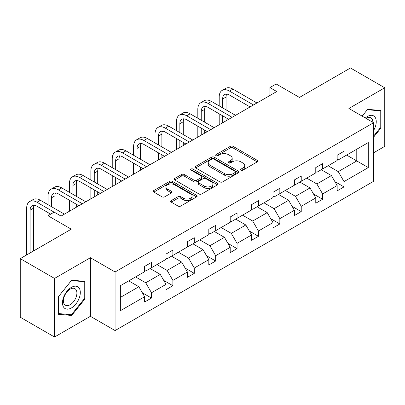 <?xml version="1.0" encoding="UTF-8"?>
<svg xmlns="http://www.w3.org/2000/svg" width="405" height="405" viewBox="0 0 405 405"><rect width="100%" height="100%" fill="white"/><g stroke="black" fill="none" stroke-linecap="round" stroke-linejoin="round"><path stroke-width="0.61" d="M241.071 170.14A1.331 0.769 0 0 0 242.959 170.14L257.261 161.884A1.903 1.099 0 0 0 257.818 161.109A1.903 1.099 0 0 0 257.261 160.329L233.032 146.342A1.903 1.099 0 0 0 230.339 146.342L216.037 154.599A1.331 0.769 0 0 0 215.647 155.14A1.331 0.769 0 0 0 216.037 155.687A1.331 0.769 0 0 0 217.92 155.687L219.773 154.619A6.09 3.518 0 0 1 228.385 154.619L230.404 155.783A6.09 3.518 0 0 1 232.192 158.269A6.09 3.518 0 0 1 230.404 160.755L228.557 161.828A1.331 0.769 0 0 0 228.167 162.37A1.331 0.769 0 0 0 228.557 162.911A1.331 0.769 0 0 0 230.44 162.911L232.288 161.843A6.09 3.518 0 0 1 240.904 161.843L242.924 163.012A6.09 3.518 0 0 1 244.706 165.498A6.09 3.518 0 0 1 242.924 167.984L241.071 169.052A1.331 0.769 0 0 0 240.681 169.599A1.331 0.769 0 0 0 241.071 170.14L241.071 169.052M373.572 152.822L384.75 146.367L384.75 87.779L350.467 67.984L299.452 97.438L276.139 83.977L269.902 87.581L269.902 95.499M54.533 337.016L90.396 316.31L90.396 257.722L54.533 278.427L54.533 337.016L20.25 317.221L20.25 258.633L71.265 229.179L47.952 215.723L47.952 242.641M54.533 278.427L20.25 258.633M171.244 200.586A1.903 1.099 0 0 0 170.687 201.361A1.903 1.099 0 0 0 171.244 202.141L178.043 206.064A1.903 1.099 0 0 0 180.736 206.064L196.617 196.896A1.903 1.099 0 0 0 197.179 196.116A1.903 1.099 0 0 0 196.617 195.342L172.388 181.349A1.903 1.099 0 0 0 169.7 181.349L153.814 190.522A1.903 1.099 0 0 0 153.257 191.297A1.903 1.099 0 0 0 153.814 192.076L162.025 196.815A1.903 1.099 0 0 0 164.719 196.815L171.517 192.891A1.903 1.099 0 0 0 172.074 192.117A1.903 1.099 0 0 0 171.517 191.337L167.442 188.988A5.093 2.941 0 0 1 165.954 186.907A5.093 2.941 0 0 1 169.098 184.189A5.093 2.941 0 0 1 174.646 184.827L190.598 194.035A5.093 2.941 0 0 1 192.086 196.116A5.093 2.941 0 0 1 188.943 198.835A5.093 2.941 0 0 1 183.394 198.197L180.736 196.663A1.903 1.099 0 0 0 178.043 196.663L171.244 200.586L171.244 202.141M47.952 215.723L54.189 212.119L61.049 216.078L276.757 91.54L269.902 87.581M90.396 257.722L115.076 271.973L373.572 122.73L373.572 181.324L115.076 330.561L115.076 271.973M384.75 87.779L348.887 108.479L373.572 122.73M219.905 181.896A1.903 1.099 0 0 0 222.598 181.896L238.484 172.722A1.903 1.099 0 0 0 239.041 171.948A1.903 1.099 0 0 0 238.484 171.168L214.255 157.18A1.903 1.099 0 0 0 211.562 157.18L195.676 166.354A1.903 1.099 0 0 0 195.119 167.128A1.903 1.099 0 0 0 195.676 167.908L219.905 181.896M191.565 170.429A1.331 0.769 0 0 1 192.917 170.616L192.917 169.032L217.551 183.257A1.903 1.099 0 0 1 218.108 184.032A1.903 1.099 0 0 1 217.551 184.812L201.67 193.98A1.903 1.099 0 0 1 198.977 193.98L174.747 179.992L174.747 178.438A1.903 1.099 0 0 0 174.19 179.213A1.903 1.099 0 0 0 174.747 179.992M174.747 178.438L181.541 174.514A1.903 1.099 0 0 1 184.234 174.514L194.061 180.185A1.903 1.099 0 0 0 196.754 180.185L201.265 177.582A1.903 1.099 0 0 0 201.822 176.803A1.903 1.099 0 0 0 201.265 176.028L191.033 170.12A1.331 0.769 0 0 1 190.644 169.579A1.331 0.769 0 0 1 191.464 168.865A1.331 0.769 0 0 1 192.917 169.032M120.356 285.712L144.631 271.699L144.631 266.394L151.485 262.435L151.485 267.74L166.025 259.347L166.025 254.041L172.879 250.082L172.879 255.388L187.414 246.994L187.414 241.689L194.273 237.73L194.273 243.035L208.808 234.642L208.808 229.341L215.662 225.382L215.662 230.683L230.202 222.294L230.202 216.989L237.057 213.03L237.057 218.335L251.596 209.942L251.596 204.636L258.451 200.677L258.451 205.983L272.985 197.589L272.985 192.289L279.845 188.33L279.845 193.631L294.379 185.242L294.379 179.936L301.234 175.978L301.234 181.283L315.773 172.889L315.773 167.584L322.628 163.625L322.628 168.931L337.162 160.537L337.162 155.231L344.022 151.273L344.022 156.578L368.292 142.565L368.292 167.584L344.022 181.597L344.022 186.902L337.162 190.861L337.162 185.556L322.628 193.949L322.628 199.255L315.773 203.214L315.773 197.908L301.234 206.302L301.234 211.607L294.379 215.566L294.379 210.261L279.845 218.649L279.845 223.955L272.985 227.914L272.985 222.608L258.451 231.002L258.451 236.307L251.596 240.266L251.596 234.961L237.057 243.354L237.057 248.66L230.202 252.619L230.202 247.313L215.662 255.707L215.662 261.007L208.808 264.966L208.808 259.661L194.273 268.054L194.273 273.36L187.414 277.319L187.414 272.013L172.879 280.407L172.879 285.712L166.025 289.671L166.025 284.366L151.485 292.759L151.485 298.06L144.631 302.019L144.631 296.718L120.356 310.731L120.356 285.712M150.113 268.53L160.264 274.387L145.729 282.781L135.579 276.924M145.729 282.781L151.485 292.759M160.264 274.387L166.025 284.366M144.631 270.429L145.729 271.061L151.485 267.74M171.507 256.178L181.658 262.04L167.118 270.429L156.973 264.571M167.118 270.429L172.879 280.407M181.658 262.04L187.414 272.013M166.025 258.081L167.118 258.714L172.879 255.388M192.901 243.83L203.047 249.688L188.512 258.081L178.362 252.219M188.512 258.081L194.273 268.054M203.047 249.688L208.808 259.661M187.414 245.729L188.512 246.361L194.273 243.035M214.296 231.478L224.441 237.335L209.906 245.729L199.756 239.871M209.906 245.729L215.662 255.707M224.441 237.335L230.202 247.313M208.808 233.376L209.906 234.009L215.662 230.683M235.685 219.125L245.835 224.988L231.295 233.376L221.15 227.519M231.295 233.376L237.057 243.354M245.835 224.988L251.596 234.961M230.202 221.029L231.295 221.662L237.057 218.335M257.079 206.778L267.229 212.635L252.69 221.029L242.544 215.166M252.69 221.029L258.451 231.002M267.229 212.635L272.985 222.608M251.596 208.676L252.69 209.309L258.451 205.983M278.473 194.425L288.618 200.283L274.084 208.676L263.933 202.819M274.084 208.676L279.845 218.649M288.618 200.283L294.379 210.261M272.985 196.324L274.084 196.957L279.845 193.631M299.862 182.073L310.012 187.93L295.478 196.324L285.328 190.466M295.478 196.324L301.234 206.302M310.012 187.93L315.773 197.908M294.379 183.971L295.478 184.609L301.234 181.283M321.256 169.72L331.406 175.583L316.867 183.971L306.722 178.114M316.867 183.971L322.628 193.949M331.406 175.583L337.162 185.556M315.773 171.624L316.867 172.257L322.628 168.931M346.624 155.075L356.775 160.932L338.261 171.624L328.116 165.761M338.261 171.624L344.022 181.597M368.292 167.584L356.775 160.932L356.775 149.217L368.292 142.565M90.396 316.31L115.076 330.561M337.162 159.271L338.261 159.904L344.022 156.578M120.356 297.427L138.869 286.74L128.724 280.883M138.869 286.74L144.631 296.718M334.905 181.637L344.022 186.902M313.51 193.99L322.628 199.255M292.116 206.342L301.234 211.607M270.722 218.69L279.845 223.955M249.333 231.042L258.451 236.307M227.939 243.395L237.057 248.66M206.545 255.742L215.662 261.007M185.151 268.095L194.273 273.36M163.762 280.447L172.879 285.712M142.368 292.795L151.485 298.06M373.572 137.194L380.842 128.152L380.842 110.504L367.608 109.325L362.136 116.129M84.908 299.006L84.908 281.364L71.675 280.179L58.441 296.642L58.441 314.285L71.675 315.47L84.908 299.006L84.225 298.612M241.608 170.328L242.924 169.568A6.09 3.518 0 0 0 244.706 167.083L244.706 165.498M232.192 158.269L232.192 159.853A6.09 3.518 0 0 1 230.404 162.339L229.088 163.104M257.236 161.899L233.032 147.926A1.903 1.099 0 0 0 230.339 147.926L216.569 155.874M238.459 172.738L214.255 158.765A1.903 1.099 0 0 0 211.562 158.765L195.701 167.923M235.118 172.489A1.331 0.769 0 0 0 235.507 171.948A1.331 0.769 0 0 0 235.118 171.406L213.85 159.124A1.331 0.769 0 0 0 211.967 159.124L210.013 160.253A6.09 3.518 0 0 0 208.231 162.739A6.09 3.518 0 0 0 210.013 165.225L224.552 173.618A6.09 3.518 0 0 0 233.164 173.618L235.118 172.489L235.118 174.074A1.331 0.769 0 0 0 235.507 173.532L235.507 171.948M208.231 162.739L208.231 164.324A6.09 3.518 0 0 0 210.013 166.809L210.013 165.225M235.118 174.074L233.164 175.203A6.09 3.518 0 0 1 224.552 175.203L210.013 166.809M174.773 180.007L181.541 176.094L181.541 174.514M201.822 176.803L201.822 178.387A1.903 1.099 0 0 1 201.265 179.167L196.754 181.769A1.903 1.099 0 0 1 194.061 181.769L184.234 176.094A1.903 1.099 0 0 0 181.541 176.094M192.917 170.616L217.525 184.822M204.257 186.072A5.093 2.941 0 0 0 209.81 186.71A5.093 2.941 0 0 0 212.949 183.992A5.093 2.941 0 0 0 211.461 181.916L205.841 178.671A1.903 1.099 0 0 0 203.148 178.671L198.637 181.273A1.903 1.099 0 0 0 198.08 182.053A1.903 1.099 0 0 0 198.637 182.827L204.257 186.072L204.257 187.657A5.093 2.941 0 0 0 209.81 188.295A5.093 2.941 0 0 0 212.949 185.576L212.949 183.992M198.08 182.053L198.08 183.632A1.903 1.099 0 0 0 198.637 184.412L198.637 182.827M204.257 187.657L198.637 184.412M192.086 196.116L192.086 197.701A5.093 2.941 0 0 1 188.943 200.414A5.093 2.941 0 0 1 183.394 199.776L180.736 198.242A1.903 1.099 0 0 0 178.043 198.242L171.269 202.156M165.954 186.907L165.954 188.492A5.093 2.941 0 0 0 167.442 190.568L167.442 188.988M171.492 192.907L167.442 190.568M196.592 196.906L172.388 182.933A1.903 1.099 0 0 0 169.7 182.933L153.839 192.091M380.158 127.757L380.842 128.152M70.278 314.66L71.675 315.47M219.201 105.892L219.201 97.028A14.545 8.399 60 0 1 222.213 90.366L225.646 88.386A14.545 8.399 60 0 1 232.915 89.11L256.942 102.981M222.213 90.366A14.545 8.399 60 0 1 229.488 91.09L253.515 104.961M250.087 106.94L229.488 95.048A9.695 5.599 -120 0 0 224.638 94.567A9.695 5.599 -120 0 0 222.634 99.007L222.634 107.872M226.668 94.117A9.695 5.599 -120 0 0 226.061 97.028L226.061 109.851M222.634 115.789L222.634 122.786M226.061 117.769L226.061 120.806M219.201 124.765L219.201 113.81M197.812 118.245L197.812 109.375A14.545 8.399 60 0 1 200.824 102.718L204.252 100.739A14.545 8.399 60 0 1 211.521 101.458L235.548 115.329M200.824 102.718A14.545 8.399 60 0 1 208.094 103.437L232.121 117.308M228.693 119.288L208.094 107.396A9.695 5.599 -120 0 0 203.244 106.915A9.695 5.599 -120 0 0 201.239 111.355L201.239 120.224M205.274 106.469A9.695 5.599 -120 0 0 204.667 109.375L204.667 122.204M201.239 128.142L201.239 135.138M204.667 130.121L204.667 133.159M197.812 137.118L197.812 126.163M176.418 130.592L176.418 121.728A14.545 8.399 60 0 1 179.43 115.071L182.857 113.091A14.545 8.399 60 0 1 190.132 113.81L214.154 127.681M179.43 115.071A14.545 8.399 60 0 1 186.7 115.789L210.727 129.661M207.299 131.64L186.7 119.748A9.695 5.599 -120 0 0 181.855 119.267A9.695 5.599 -120 0 0 179.845 123.707L179.845 132.572M183.88 118.822A9.695 5.599 -120 0 0 183.273 121.728L183.273 134.551M179.845 140.489L179.845 147.491M183.273 142.469L183.273 145.511M176.418 149.47L176.418 138.51M373.572 130.557A12.606 7.28 120 0 0 375.055 127.499A12.606 7.28 120 0 0 374.493 116.544A12.606 7.28 120 0 0 365.305 117.961M372.833 122.305A9.543 5.508 120 0 0 370.858 117.825A9.543 5.508 120 0 0 365.988 118.351M362.166 116.144L367.335 109.715L380.158 110.859L380.158 127.955L373.572 136.146M379.308 110.368L380.158 110.859M79.122 298.353A12.606 7.28 120 0 0 75.856 286.178A12.606 7.28 120 0 0 63.681 296.976A12.606 7.28 120 0 0 66.941 309.152A12.606 7.28 120 0 0 79.122 298.353M75.993 297.467A9.543 5.508 120 0 0 74.925 288.679A9.543 5.508 120 0 0 64.304 296.425A9.543 5.508 120 0 0 65.377 305.208A9.543 5.508 120 0 0 75.993 297.467M58.578 313.617L58.578 296.521L71.401 280.569L84.225 281.713L84.225 298.809L71.401 314.761L58.441 313.536M83.374 281.227L84.225 281.713M155.024 142.945L155.024 134.08A14.545 8.399 60 0 1 158.036 127.418L161.463 125.439A14.545 8.399 60 0 1 168.738 126.163L192.765 140.034M158.036 127.418A14.545 8.399 60 0 1 165.311 128.142L189.338 142.013M185.905 143.993L165.311 132.101A9.695 5.599 -120 0 0 160.461 131.62A9.695 5.599 -120 0 0 158.451 136.06L158.451 144.924M162.486 131.169A9.695 5.599 -120 0 0 161.884 134.08L161.884 146.904M158.451 152.842L158.451 159.843M161.884 154.821L161.884 157.864M155.024 161.823L155.024 150.862M133.63 155.297L133.63 146.428A14.545 8.399 60 0 1 136.642 139.771L140.074 137.791A14.545 8.399 60 0 1 147.344 138.51L171.371 152.381M136.642 139.771A14.545 8.399 60 0 1 143.917 140.489L167.943 154.361M164.516 156.34L143.917 144.448A9.695 5.599 -120 0 0 139.067 143.967A9.695 5.599 -120 0 0 137.062 148.407L137.062 157.277M141.097 143.522A9.695 5.599 -120 0 0 140.489 146.428L140.489 159.256M137.062 165.194L137.062 172.191M140.489 167.174L140.489 170.211M133.63 174.17L133.63 163.215M112.241 167.65L112.241 158.78A14.545 8.399 60 0 1 115.253 152.123L118.68 150.144A14.545 8.399 60 0 1 125.95 150.862L149.977 164.734M115.253 152.123A14.545 8.399 60 0 1 122.523 152.842L146.549 166.713M143.122 168.693L122.523 156.801A9.695 5.599 -120 0 0 117.678 156.32A9.695 5.599 -120 0 0 115.668 160.76L115.668 169.629M119.703 155.874A9.695 5.599 -120 0 0 119.095 158.78L119.095 171.609M115.668 177.547L115.668 184.543M119.095 179.521L119.095 182.564M112.241 186.523L112.241 175.567M90.847 179.997L90.847 171.133A14.545 8.399 60 0 1 93.859 164.47L97.286 162.496A14.545 8.399 60 0 1 104.561 163.215L128.588 177.086M93.859 164.47A14.545 8.399 60 0 1 101.134 165.194L125.155 179.066M121.728 181.045L101.134 169.153A9.695 5.599 -120 0 0 96.284 168.672A9.695 5.599 -120 0 0 94.274 173.112L94.274 181.977M98.309 168.227A9.695 5.599 -120 0 0 97.701 171.133L97.701 183.956M94.274 189.894L94.274 196.896M97.701 191.874L97.701 194.916M90.847 198.875L90.847 187.915M69.452 192.35L69.452 183.48A14.545 8.399 60 0 1 72.465 176.823L75.892 174.844A14.545 8.399 60 0 1 83.167 175.567L107.193 189.434M72.465 176.823A14.545 8.399 60 0 1 79.739 177.542L103.766 191.413M100.334 193.393L79.739 181.501A9.695 5.599 -120 0 0 74.89 181.025A9.695 5.599 -120 0 0 72.88 185.46L72.88 194.329M76.92 180.574A9.695 5.599 -120 0 0 76.312 183.48L76.312 196.309M72.88 202.247L72.88 209.243M76.312 204.226L76.312 207.264M69.452 211.223L69.452 200.267M48.058 204.702L48.058 195.833A14.545 8.399 60 0 1 51.076 189.175L54.503 187.196A14.545 8.399 60 0 1 61.773 187.915L85.799 201.786M51.076 189.175A14.545 8.399 60 0 1 58.345 189.894L82.372 203.766M78.945 205.745L58.345 193.853A9.695 5.599 -120 0 0 53.495 193.372A9.695 5.599 -120 0 0 51.491 197.812L51.491 206.682M55.526 192.927A9.695 5.599 -120 0 0 54.918 195.833L54.918 208.661M48.058 215.657L48.058 212.62M26.669 254.927L26.669 208.185A14.545 8.399 60 0 1 29.681 201.528L33.109 199.549A14.545 8.399 60 0 1 40.384 200.267L64.405 214.139M29.681 201.528A14.545 8.399 60 0 1 36.951 202.247L54.123 212.159M50.696 214.139L36.951 206.206A9.695 5.599 -120 0 0 32.106 205.725A9.695 5.599 -120 0 0 30.097 210.165L30.097 252.948M34.131 205.279A9.695 5.599 -120 0 0 33.524 208.185L33.524 250.968M242.924 169.568L242.924 167.984M228.557 162.911L228.557 161.828M230.404 162.339L230.404 160.755M216.037 155.687L216.037 154.599M230.339 147.926L230.339 146.342M233.032 147.926L233.032 146.342M257.261 161.884L257.261 160.329M195.676 167.908L195.676 166.354M211.562 158.765L211.562 157.18M214.255 158.765L214.255 157.18M238.484 172.722L238.484 171.168M224.552 175.203L224.552 173.618M233.164 175.203L233.164 173.618M184.234 176.094L184.234 174.514M194.061 181.769L194.061 180.185M196.754 181.769L196.754 180.185M201.265 179.167L201.265 177.582M217.551 184.812L217.551 183.257M178.043 198.242L178.043 196.663M180.736 198.242L180.736 196.663M183.394 199.776L183.394 198.197M171.517 192.891L171.517 191.337M153.814 192.076L153.814 190.522M169.7 182.933L169.7 181.349M172.388 182.933L172.388 181.349M196.617 196.896L196.617 195.342M232.915 89.11L229.488 91.09M226.061 97.028L222.634 99.007M211.521 101.458L208.094 103.437M204.667 109.375L201.239 111.355M190.132 113.81L186.7 115.789M183.273 121.728L179.845 123.707M168.738 126.163L165.311 128.142M161.884 134.08L158.451 136.06M147.344 138.51L143.917 140.489M140.489 146.428L137.062 148.407M125.95 150.862L122.523 152.842M119.095 158.78L115.668 160.76M104.561 163.215L101.134 165.194M97.701 171.133L94.274 173.112M83.167 175.567L79.739 177.542M76.312 183.48L72.88 185.46M61.773 187.915L58.345 189.894M54.918 195.833L51.491 197.812M40.384 200.267L36.951 202.247M33.524 208.185L30.097 210.165"/></g></svg>

